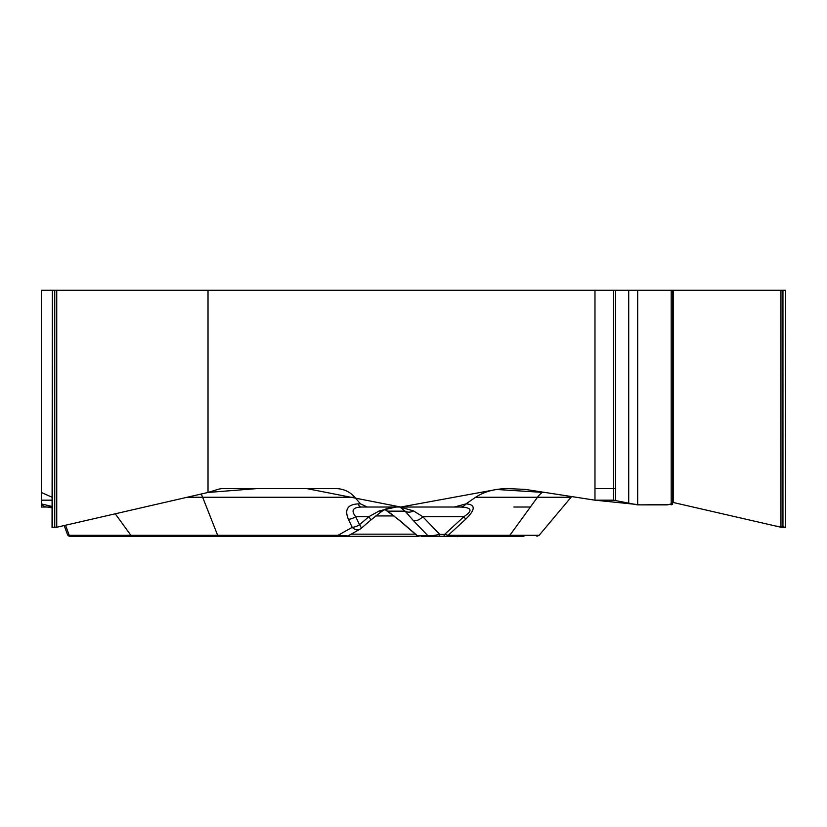 <?xml version="1.0" encoding="UTF-8"?>
<svg xmlns="http://www.w3.org/2000/svg" width="827" height="827" viewBox="0 0 827 827"><rect width="100%" height="100%" fill="white"/><g stroke="black" fill="none" stroke-linecap="round" stroke-linejoin="round"><path stroke-width="1.24" d="M52.049 497.254L41.35 492.458L41.35 503.891L41.35 500.18L52.049 500.18L41.35 500.18L41.35 507.034L47.366 507.034M41.35 500.18L41.35 290.267L52.37 290.267L52.049 527.409M523.946 536.32L443.2 536.32A2.926 1.468 90 0 0 444.585 534.397L448.203 535.276L509.856 535.276L537.478 497.265L475.587 497.265C484.136 491.631 494.887 488.736 507.85 488.581L525.321 489.408L594.975 500.18L594.975 290.267L208.022 290.267L208.022 492.458L217.873 489.408A24.314 21.057 -90 0 1 223.331 488.581L335.803 488.581C343.443 488.736 349.78 491.631 354.824 497.265L202.656 497.265A24.314 11.413 90 0 0 201.126 494.039M379.345 510.89A8.787 2.326 -126.1 0 0 381.536 511.52L370.496 520.338A8.787 1.427 -130.6 0 0 368.904 516.668L379.345 510.89L395.999 507.034L361.275 507.034C352.747 507.375 350.886 510.59 355.693 516.668A8.787 4.673 154.5 0 1 348.405 519.315C344.363 509.587 347.609 504.449 358.122 503.891A8.787 4.125 90 0 0 361.275 507.034L367.374 507.034L360.5 503.891L354.824 497.265M367.374 507.034L454.292 507.034L465.952 503.891C475.732 504.449 475.608 509.587 465.591 519.315L448.203 535.276A2.926 2.533 -90 0 1 446.26 536.32L493.667 536.32M475.587 497.265L465.983 503.891A8.787 7.608 -90 0 1 460.153 507.034L454.292 507.034M52.049 507.034L47.211 507.034A8.787 7.608 90 0 1 41.381 503.891L52.049 506.465M208.022 492.458L56.743 527.254L52.049 527.471M429.637 536.32A2.926 2.812 -90 0 1 427.828 535.638C430.123 535.948 434.103 535.534 439.768 534.397L444.585 534.397L463.895 516.668C473.127 510.59 471.886 507.375 460.153 507.034L373.256 507.034M460.153 507.034L399.906 507.034L413.5 510.89L422.742 516.668A8.787 5.055 -43.8 0 1 413.19 520.4L405.106 511.148L399.906 507.034M141.19 536.32L419.082 536.32A2.926 2.812 90 0 1 417.273 535.638L399.627 520.39A8.787 1.344 130.5 0 1 399.348 520.338L417.439 535.979M443.2 536.32L446.26 536.32M438.393 536.32A2.926 1.468 -90 0 0 439.768 534.397L422.742 516.668L463.895 516.668A8.787 1.23 47.4 0 1 465.591 519.315M70.181 536.32L346.503 536.32L70.181 536.32A2.926 2.926 0 0 1 67.421 534.397L64.196 525.538M395.999 507.034L389.207 507.881L385.341 509.205M381.547 511.52L384.948 509.494L399.627 520.39M339.142 536.32A2.926 1.375 -90 0 1 338.088 535.276L347.94 535.948L359.693 529.363A8.787 5.975 -119.3 0 1 352.24 527.347L348.405 519.315M361.172 528.298A8.787 1.427 -130.6 0 0 359.528 524.7A8.787 4.673 154.5 0 1 352.24 527.347L338.088 535.276L217.635 535.276L202.656 497.265L187.119 497.265M399.348 520.338L388.225 511.541A8.787 2.543 -54.2 0 1 387.935 511.148L405.106 511.148A8.787 7.061 -37 0 0 413.5 510.89M67.421 534.397L69.21 535.276A2.926 2.533 90 0 0 71.153 536.32M455.749 536.32L456.814 536.32M89.905 536.32L134.398 536.32A2.926 0.713 -90 0 1 133.933 535.638M443.654 536.32L421.057 536.32M51.843 507.788L47.584 507.034M785.35 527.254L780.957 527.254L672.599 502.34L775.643 526.034L785.34 527.244M672.599 504.511L637.689 504.894L613.562 500.18L594.975 500.18M52.37 527.564L52.37 290.267L54.747 290.267L54.747 527.564M208.022 290.267L54.747 290.267M594.975 290.267L785.65 290.267L785.34 527.564M673.199 488.581L672.599 488.581M615.557 488.581L594.975 488.581M530.376 507.034L513.898 507.034M52.318 527.275L57.445 527.088L208.022 492.458L257.156 488.581L306.703 488.581L400.713 507.034L496.572 489.47L545.861 492.582L594.975 500.18L640.915 504.894L667.348 504.894L671.72 503.746M132.806 536.32A2.926 2.533 -90 0 1 130.862 535.276L69.21 535.276L65.55 525.228M218.69 536.32A2.926 1.375 -90 0 1 217.635 535.276L130.862 535.276L115.253 513.794M358.122 503.891L360.5 503.891M417.273 535.638L427.828 535.638L413.19 520.4M359.528 524.7L368.904 516.668L355.693 516.668L359.528 524.7M415.35 534.149L351.144 534.149M394.014 515.934L375.799 515.934M507.912 536.32A2.926 2.533 -90 0 0 509.856 535.276L539.163 535.276L571.064 497.265L537.478 497.265A24.314 21.057 90 0 1 542.698 492.096M782.952 290.267L782.952 527.564M780.957 290.267L780.957 527.254M673.199 290.267L673.199 502.465M671.193 290.267L671.193 504.894M637.689 290.267L637.689 504.894M628.716 290.267L628.716 503.519M615.557 290.267L615.557 500.49M613.562 290.267L613.562 500.18M56.743 290.267L56.743 527.254M370.496 520.338L361.12 528.37M359.693 529.363A8.787 8.787 0 0 0 361.761 527.76M388.225 511.541L385.444 509.845M52.049 507.871L47.211 507.034M416.984 535.596L418.927 536.32M347.929 535.958L346.503 536.32M51.45 507.675L47.573 507.034M571.064 497.265L571.664 496.572M457.259 536.733L457.796 536.32M539.163 535.276L536.919 536.32M785.65 527.409L785.65 290.267M672.599 504.243L672.599 290.267"/></g></svg>
